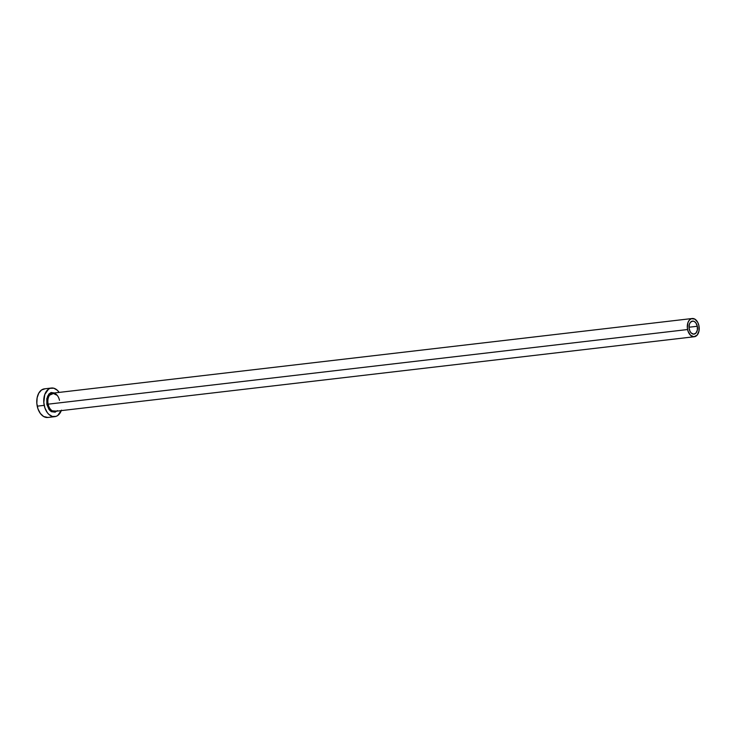 <?xml version="1.0" encoding="UTF-8"?>
<svg xmlns="http://www.w3.org/2000/svg" width="736" height="736" viewBox="0 0 736 736"><rect width="100%" height="100%" fill="white"/><g stroke="black" fill="none" stroke-linecap="round" stroke-linejoin="round"><path stroke-width="1.1" d="M689.2 328.992A6.55 4.223 -96.7 0 1 692.493 321.117A6.55 4.223 -96.7 0 1 697.305 326.26L688.997 327.226L697.305 326.26L697.351 330.032L696.026 332.994L693.763 334.153L691.325 333.104L690.018 331.329L689.025 327.722L689.457 324.079L690.488 322.248L692.751 321.098L694.407 321.558L695.888 322.938L697.305 326.26A6.55 4.223 -96.7 0 1 694.011 334.135A6.55 4.223 -96.7 0 1 689.2 328.992M59.478 400.347A9.172 5.906 83.3 0 0 52.578 393.171A9.172 5.906 83.3 0 0 48.144 404.174L46.874 404.45L47.601 396.042L54.74 392.923M56.755 395.122L52.744 393.153A9.172 5.906 83.3 0 0 48.144 404.174A9.172 5.906 83.3 0 0 54.869 411.369L694.315 336.738A9.172 5.906 -96.7 0 1 687.58 329.535L48.144 404.174L687.58 329.535A9.172 5.906 -96.7 0 1 692.19 318.513A9.172 5.906 -96.7 0 1 698.924 325.708A9.172 5.906 -96.7 0 1 694.315 336.738M51.437 388.028L44.473 388.838A14.416 9.283 83.3 0 0 37.232 406.162A14.416 9.283 83.3 0 0 47.812 417.468L54.786 416.659A14.416 9.283 -96.7 0 1 44.206 405.352L37.232 406.162L44.206 405.352A14.416 9.283 -96.7 0 1 51.437 388.028A14.416 9.283 -96.7 0 1 59.165 392.398L57.353 390.292L53.838 388.222L50.204 388.304L48.521 389.16L44.758 394.542L43.81 402.555L44.942 408.029L47.316 412.648L48.87 414.396L52.385 416.466L56.019 416.383L57.702 415.527L61.465 410.145M61.29 410.624A14.416 9.283 -96.7 0 1 54.786 416.659M57.38 410.614L55.145 412.169L51.336 411.682L49.054 409.556L46.874 404.45L46.8 398.636L48.843 394.073L51.078 392.518L54.887 393.006M45.034 388.801L41.556 389.979L38.778 393.153L37.122 397.863L36.837 403.365L37.968 408.848L40.351 413.457L43.608 416.502L47.858 417.468M698.924 325.708L697.783 322.432L694.867 319.13L691.408 318.688L689.374 320.105L687.939 322.662L687.332 327.759L688.05 331.246L690.552 335.294L693.965 336.757L697.13 335.147L698.998 330.998L698.924 325.708M56.865 411.139L50.02 410.67L46.874 404.45L48.144 404.174A9.172 5.906 83.3 0 0 55.044 411.35M52.744 393.153L692.19 318.513"/></g></svg>
